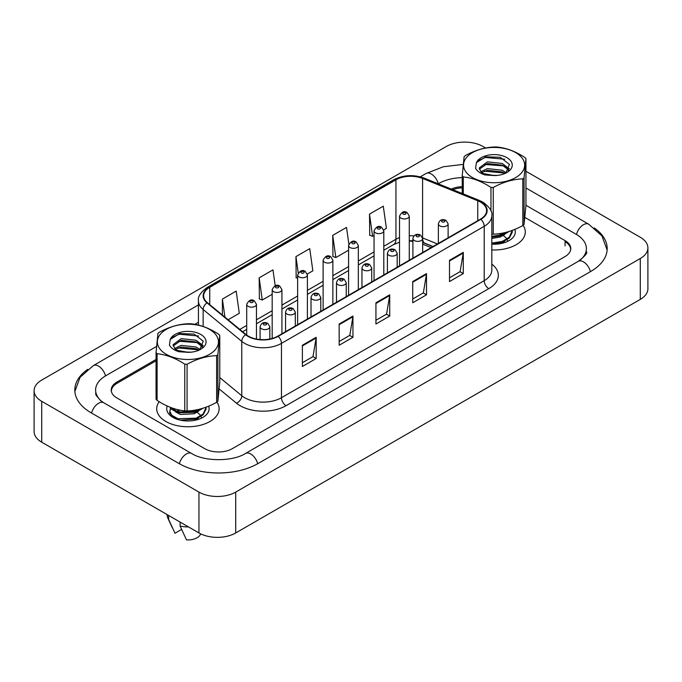 <?xml version="1.0" encoding="UTF-8"?>
<svg xmlns="http://www.w3.org/2000/svg" width="682" height="682" viewBox="0 0 682 682"><rect width="100%" height="100%" fill="white"/><g stroke="black" fill="none" stroke-linecap="round" stroke-linejoin="round"><path stroke-width="1.02" d="M432.891 246.603L423.19 242.681A26.01 15.013 0 0 0 422.652 242.468M159.187 401.698A31.21 18.013 0 0 0 156.707 408.74A31.21 18.013 0 0 0 165.845 421.485A31.21 18.013 0 0 0 199.852 425.389A31.21 18.013 0 0 0 219.118 408.74A31.21 18.013 0 0 0 216.919 402.09A31.21 18.013 0 0 1 219.118 408.74A31.21 18.013 0 0 1 199.852 425.389A31.21 18.013 0 0 1 165.845 421.485A31.21 18.013 0 0 1 156.707 408.74A31.21 18.013 0 0 1 159.187 401.698M480.529 202.111A20.801 12.012 180 0 1 486.624 210.602A20.801 12.012 180 0 1 480.529 219.101L277.787 336.149A20.801 12.012 180 0 1 246.032 334.547L207.413 302.697A20.801 12.012 180 0 1 203.645 295.809A20.801 12.012 180 0 1 209.741 287.318L395.944 179.809A20.801 12.012 180 0 1 422.593 178.462L477.75 200.764A20.801 12.012 180 0 1 480.529 202.111M480.895 201.898A21.321 12.31 0 0 0 478.048 200.517L422.891 178.215A21.321 12.31 0 0 0 395.577 179.596L209.374 287.105A21.321 12.31 0 0 0 206.987 302.868L245.605 334.717A21.321 12.31 0 0 0 278.154 336.362L480.895 219.306A21.321 12.31 0 0 0 480.895 201.898M302.382 345.254L302.382 366.49L316.175 358.527L316.175 337.292L302.382 345.254M302.382 362.722L313.004 356.584L316.116 337.999A5.2 3.001 -120 0 0 316.175 337.292M312.91 356.643L316.175 358.527M339.159 324.018L339.159 345.254L352.952 337.292L352.952 316.056L339.159 324.018M339.159 341.486L349.781 335.356L352.901 316.763A5.2 3.001 -120 0 0 352.952 316.056M349.687 335.408L352.952 337.292M449.498 260.319L449.498 281.555L463.291 273.593L463.291 252.357L449.498 260.319M449.498 277.787L460.12 271.649L463.231 253.065A5.2 3.001 -120 0 0 463.291 252.357M460.026 271.709L463.291 273.593M412.721 281.555L412.721 302.782L426.506 294.82L426.506 273.593L412.721 281.555M412.721 299.014L423.343 292.885L426.455 274.292A5.2 3.001 -120 0 0 426.506 273.593M423.249 292.936L426.506 294.82M375.935 302.782L375.935 324.018L389.729 316.056L389.729 294.82L375.935 302.782M375.935 320.25L386.566 314.121L389.678 295.528A5.2 3.001 -120 0 0 389.729 294.82M386.472 314.172L389.729 316.056M491.824 249.944A31.21 18.013 0 0 0 525.293 231.974A31.21 18.013 0 0 0 523.094 225.324A31.21 18.013 0 0 1 525.293 231.974A31.21 18.013 0 0 1 491.824 249.944M570.544 250.354A19.505 11.262 0 0 0 570.604 249.493A19.505 11.262 0 0 0 565.071 241.633M462.234 187.831A19.505 11.262 0 0 0 452.874 189.707M156.059 360.778L117.116 383.258A19.505 11.262 0 0 0 111.396 391.221A19.505 11.262 0 0 0 111.413 391.587M228.103 319.756L239.297 313.294L236.185 291.103L222.392 299.074L222.392 315.05M348.86 244.105L346.516 227.404L332.722 235.367L332.944 256.475M383.693 229.928L386.404 228.359L383.293 206.169L369.499 214.131L369.729 235.239M275.187 285.758L272.962 269.876L259.169 277.838L259.39 298.938M307.284 274.036L312.85 270.822L309.739 248.64L295.945 256.603L296.167 277.71M297.642 278.256L295.945 277.625M295.945 256.603L298.23 272.902M332.722 235.367L335.842 257.557L348.579 250.2M335.842 257.557L332.722 256.389M369.499 214.131L372.619 236.322L374.051 235.495M372.619 236.322L369.499 235.154M259.169 277.838L262.28 300.02L272.178 294.309M262.28 300.02L259.169 298.861M222.392 299.074L224.924 317.139M156.059 359.448L116.929 382.039A19.505 11.262 0 0 0 111.217 390.002A19.505 11.262 0 0 0 116.929 397.964L204.736 448.662A19.505 11.262 0 0 0 232.323 448.662L565.071 256.551A19.505 11.262 0 0 0 570.783 248.589A19.505 11.262 0 0 0 565.071 240.627L524.944 217.456M462.234 186.655A19.505 11.262 0 0 0 451.322 189.085M579.905 260.328A35.106 20.272 0 0 0 586.392 248.589A35.106 20.272 0 0 0 576.102 234.25L525.941 205.291M462.234 177.635A35.106 20.272 0 0 0 438.645 183.56L438.245 183.79M198.445 322.236L194.788 324.351M156.519 346.447L105.898 375.671A35.106 20.272 0 0 0 95.608 390.002A35.106 20.272 0 0 0 102.095 401.741M485.644 148.003L483.052 146.502A26.01 15.013 0 0 0 446.275 146.502L41.713 380.079A26.01 15.013 0 0 0 34.1 390.692A26.01 15.013 0 0 0 41.713 401.314L198.948 492.089A26.01 15.013 0 0 0 235.725 492.089L640.287 258.512A26.01 15.013 0 0 0 647.9 247.898A26.01 15.013 0 0 0 640.287 237.276L525.941 171.267M34.1 390.692L34.1 431.57A26.01 15.013 0 0 0 41.713 442.183L198.948 532.957A26.01 15.013 0 0 0 235.725 532.957L640.287 299.389A26.01 15.013 0 0 0 647.9 288.776L647.9 247.898M87.739 369.354A55.915 32.284 0 0 0 74.807 390.002A55.915 32.284 0 0 0 91.183 412.832L178.991 463.521A55.915 32.284 0 0 0 258.069 463.521L590.817 271.41A55.915 32.284 0 0 0 607.193 248.589A55.915 32.284 0 0 0 594.261 227.941M412.9 241.411A26.01 15.013 0 0 0 409.277 241.036M431.169 247.592L422.652 244.147M491.824 244.139A21.202 12.242 0 0 0 509.079 240.627A21.202 12.242 0 0 0 514.816 229.408M176.237 411.365L179.238 409.984M194.089 410.283L196.501 411.306M170.5 407.853L169.596 413.036L174.362 418.228M167.243 406.029A21.202 12.242 0 0 0 172.921 417.393A21.202 12.242 0 0 0 202.904 417.393A21.202 12.242 0 0 0 208.641 406.182M167.107 514.578L167.107 514.91A20.801 12.012 0 0 0 167.806 518.005A20.801 12.012 0 0 0 168.625 519.411L174.984 533.256L181.583 529.454M168.625 519.411L168.625 515.456M180.116 522.088L180.116 526.052L186.476 539.888A13.001 7.511 0 0 0 200.474 534.364L200.696 533.887M180.116 526.052A20.801 12.012 0 0 0 188.479 526.922M466.803 173.023A30.554 17.638 0 0 0 507.843 180.841A30.554 17.638 0 0 0 521.372 157.141A30.554 17.638 0 0 0 480.333 149.332A30.554 17.638 0 0 0 466.803 173.023M462.234 193.492L462.234 175.751A35.106 20.272 0 0 0 462.737 176.357A35.106 20.272 0 0 0 463.274 176.945L463.274 193.91M490.955 210.994L490.955 187.422C481.765 181.369 472.541 177.874 463.274 176.945M490.955 187.422A35.106 20.272 0 0 0 493.248 187.49L493.248 234.165C503.077 233.875 512.924 231.01 522.804 225.563A35.106 20.272 0 0 0 524.066 224.455L525.941 205.376L525.941 158.701L524.066 177.78L524.066 224.455M522.804 225.563L522.804 178.889C512.924 179.196 503.077 182.06 493.248 187.49M522.804 178.889A35.106 20.272 0 0 0 524.066 177.78M525.941 158.701A35.106 20.272 0 0 0 525.438 158.105A35.106 20.272 0 0 0 524.901 157.516C515.643 151.438 506.411 147.951 497.229 147.039A35.106 20.272 0 0 0 494.927 146.962C485.055 147.269 475.201 150.134 465.371 155.564A35.106 20.272 0 0 0 464.11 156.681L462.234 175.751M491.824 234.131A35.106 20.272 0 0 0 493.248 234.165M497.4 175.393L488.048 175.223M506.197 172.81L502.242 170.219L487.4 168.607L480.827 171.711L481.211 172.06A14.859 8.585 0 0 0 483.257 173.654M504.97 173.484L502.242 171.907L487.4 170.295L481.79 172.597M508.746 170.133L507.365 167.354L502.242 163.475L487.4 161.864L479.25 167.917L480.819 171.702M508.354 170.696L507.365 169.034L502.242 165.163L487.4 163.552L479.318 169.187M512.259 230.874L512.225 232.374L509.284 238.086L502.267 242.263L491.824 243.943M512.242 230.422L509.284 237.242L502.267 241.419L491.824 243.099M509.147 231.479L502.267 235.52L491.824 237.2M507.587 231.94L502.267 234.685L491.824 236.364M505.771 173.117L509.454 164.405L500.298 157.303L485.772 156.809L476.411 162.674L475.601 168.352C477.229 171.267 480.367 173.458 485.004 174.933L494.331 175.572A18.167 10.486 0 0 0 506.931 172.503A18.167 10.486 0 0 0 502.932 155.922A18.167 10.486 0 0 0 476.411 162.674M494.331 175.572L482.984 173.509L481.211 172.06M505.677 173.16L484.467 171.173M509.411 168.829L504.689 165.956L484.467 164.43M504.748 159.238L485.388 157.457L477.707 160.909M506.769 232.17L506.368 232.758M504.68 234.523L500.256 237.012L491.824 238.436M504.68 241.266L500.614 243.619M499.224 233.653L501.799 234.668M503.325 235.512L506.197 238.035M507.255 239.766L507.647 240.968M504.927 232.63L500.486 235.239M160.628 349.798A30.554 17.638 0 0 0 201.667 357.607A30.554 17.638 0 0 0 215.197 333.916A30.554 17.638 0 0 0 174.157 326.098A30.554 17.638 0 0 0 160.628 349.798M157.099 400.385A35.106 20.272 0 0 1 156.562 399.797A35.106 20.272 0 0 1 156.059 399.2L156.059 352.526A35.106 20.272 0 0 0 156.562 353.123A35.106 20.272 0 0 0 157.099 353.711L157.099 400.385C166.28 406.429 175.513 409.925 184.771 410.862A35.106 20.272 0 0 0 187.073 410.939C196.893 410.649 206.748 407.776 216.629 402.337A35.106 20.272 0 0 0 217.89 401.221L219.766 382.142L219.766 335.476L217.89 354.555L217.89 401.221M184.771 410.862L184.771 364.188C175.589 358.144 166.357 354.649 157.099 353.711M184.771 364.188A35.106 20.272 0 0 0 187.073 364.265L187.073 410.939M216.629 402.337L216.629 355.663C206.748 355.97 196.893 358.834 187.073 364.265M216.629 355.663A35.106 20.272 0 0 0 217.89 354.555M219.766 335.476A35.106 20.272 0 0 0 219.263 334.879A35.106 20.272 0 0 0 218.726 334.291C209.459 328.213 200.235 324.717 191.045 323.814A35.106 20.272 0 0 0 188.752 323.737C178.872 324.044 169.025 326.908 159.196 332.339A35.106 20.272 0 0 0 157.934 333.447L156.059 352.526M191.216 352.168L181.872 351.989M200.014 349.576L196.058 346.993L181.224 345.382L174.643 348.485M198.794 350.25L196.058 348.673L181.224 347.061L175.606 349.363M202.571 346.899L201.181 344.12L196.058 340.25L181.224 338.639L173.075 344.691L175.035 348.834A14.859 8.585 0 0 0 177.081 350.429M202.179 347.47L201.181 345.808L196.058 341.929L181.224 340.327L173.143 345.962M206.058 407.197L206.049 409.14L203.1 414.861L196.084 419.038L180.432 420.197M176.629 419.106L171.694 416.08L169.741 411.86L170.662 408.066M206.075 407.648L203.1 414.017L196.084 418.194L177.951 418.722L171.694 415.236L169.741 411.016M202.963 408.254L196.084 412.295L177.951 412.823L171.694 409.336L170.244 407.307M201.412 408.714L196.084 411.451L177.951 411.979L170.892 407.555M199.596 349.883L203.27 341.179L194.114 334.078L179.596 333.575L170.236 339.44L169.426 345.118C171.054 348.033 174.183 350.233 178.82 351.707L188.155 352.338A18.167 10.486 0 0 0 200.755 349.269A18.167 10.486 0 0 0 196.757 332.697A18.167 10.486 0 0 0 170.236 339.44M188.155 352.338L176.809 350.275L175.035 348.834M199.502 349.934L178.292 347.939M203.227 345.603L198.513 342.722L178.292 341.205M198.573 336.013L179.213 334.223L171.532 337.684M200.585 408.936L200.184 409.532M198.505 411.289L194.072 413.786L180.398 414.46L175.683 411.971M198.505 418.032L194.43 420.385M177.226 411.434L180.184 410.172M193.049 410.428L195.623 411.442M197.141 412.278L200.022 414.801M201.071 416.54L201.463 417.742M198.743 409.396L194.302 412.013M491.824 264.105A32.506 18.772 180 0 1 488.806 288.639L286.065 405.688A6.505 3.751 60 0 1 281.461 397.725L484.203 280.677A26.01 15.013 0 0 0 491.824 270.063L491.824 215.7A26.01 15.013 180 0 1 484.203 226.313A6.505 3.751 -120 0 0 480.895 219.306M286.065 405.688A32.506 18.772 180 0 1 240.09 405.688A32.506 18.772 180 0 1 236.449 403.181L219.237 388.996M245.605 334.717A6.505 4.348 129.5 0 0 241.769 341.367L241.769 395.722A26.01 15.013 0 0 0 244.685 397.725A26.01 15.013 0 0 0 281.461 397.725L281.461 343.37A26.01 15.013 180 0 1 241.769 341.367L203.151 309.517A26.01 15.013 180 0 1 198.445 300.907L198.445 325.109M491.824 215.7C492.694 211.642 489.702 207.106 482.856 202.111L479.437 200.448A6.505 3.043 112 0 0 478.048 200.517M479.437 200.448L424.281 178.147C413.514 174.336 403.284 174.89 393.616 179.809A6.505 3.751 60 0 1 395.577 179.596M209.374 287.105A6.505 3.751 -120 0 0 207.413 287.31C200.661 292.16 197.669 296.696 198.445 300.907M206.987 302.868A6.505 4.348 129.5 0 0 203.151 309.517L203.151 326.473M424.281 178.147A6.505 3.043 112 0 0 422.891 178.215M278.154 336.362A6.505 3.751 60 0 1 281.461 343.37L484.203 226.313L484.203 280.677A6.505 3.751 60 0 0 488.806 288.639M219.766 377.572L241.769 395.722A6.505 4.348 -50.5 0 1 236.449 403.181M209.741 287.318L209.741 304.624M477.75 200.764L477.75 220.704M422.593 178.462L422.593 237.873M437.494 243.943L422.601 237.924M413.957 235.904A20.801 12.012 0 0 0 409.277 235.776M399.524 237.617A20.801 12.012 0 0 0 395.944 239.263L383.804 246.279M395.944 179.809L395.944 239.263A11.705 6.76 60 0 1 393.523 244.625L383.804 250.234M374.051 251.905L358.331 260.984M348.579 266.611L332.867 275.681M323.115 281.316L307.394 290.387M297.642 296.022L281.93 305.093M272.178 310.728L256.458 319.798M246.705 325.425L239.808 329.415M433.036 246.517L424.912 243.235A11.705 5.482 -68 0 1 422.652 239.169M375.935 303.456L389.678 295.528M412.721 282.229L426.455 274.292M449.498 260.993L463.231 253.065M339.159 324.692L352.901 316.763M302.382 345.927L316.116 337.999M439.796 225.836A4.876 2.813 180 0 1 438.364 223.849C439.617 219.851 442.166 218.692 446.019 220.371L448.117 223.849A4.876 2.813 180 0 1 445.107 226.45A4.876 2.813 180 0 1 439.796 225.836M444.391 220.533A1.628 0.938 0 0 0 442.098 220.533A1.628 0.938 0 0 0 442.098 221.855A1.628 0.938 0 0 0 444.391 221.855A1.628 0.938 0 0 0 444.391 220.533M409.277 260.234L409.277 216.126A4.876 2.813 180 0 1 406.259 218.726A4.876 2.813 180 0 1 400.948 218.112A4.876 2.813 180 0 1 399.524 216.126L399.524 265.869M403.25 214.131A1.628 0.938 0 0 0 405.543 214.131A1.628 0.938 0 0 0 405.543 212.81A1.628 0.938 0 0 0 403.25 212.81A1.628 0.938 0 0 0 403.25 214.131M257.677 463.751A10.4 6.01 -120 0 0 245.511 453.453C232.715 461.723 204.336 461.723 191.548 453.453L103.741 402.755L100.672 400.726L96.043 395.262L95.608 393.19M179.383 463.751A10.4 6.01 -60 0 1 191.548 453.453M91.576 413.053A10.4 6.01 -60 0 1 103.741 402.755M74.867 391.468L80.041 377.325L93.34 365.603A10.4 6.01 60 0 1 98.54 366.115A10.4 6.01 60 0 1 105.505 375.901M420.291 176.834L426.088 173.484A10.4 6.01 60 0 1 431.288 174.004A10.4 6.01 60 0 1 438.253 183.782M607.133 250.055L601.959 235.904L588.66 224.182A10.4 6.01 120 0 0 583.46 224.702A10.4 6.01 120 0 0 576.495 234.48M590.424 271.641A10.4 6.01 -120 0 0 578.259 261.342L245.511 453.453M235.725 532.957L235.725 492.089M198.948 532.957L198.948 492.089M41.713 442.183L41.713 401.314M640.287 299.389L640.287 258.512M116.929 383.369L116.929 382.039M565.071 245.929L565.071 240.627M414.324 240.541A4.876 2.813 180 0 1 412.9 238.555C414.145 234.548 416.693 233.389 420.547 235.077L422.652 238.555A4.876 2.813 180 0 1 419.643 241.155A4.876 2.813 180 0 1 414.324 240.541M418.927 235.239A1.628 0.938 0 0 0 416.625 235.239A1.628 0.938 0 0 0 416.625 236.56A1.628 0.938 0 0 0 418.927 236.56A1.628 0.938 0 0 0 418.927 235.239M388.859 255.247A4.876 2.813 180 0 1 387.427 253.261C388.672 249.254 391.229 248.095 395.083 249.782L397.18 253.261A4.876 2.813 180 0 1 394.17 255.861A4.876 2.813 180 0 1 388.859 255.247M393.454 249.936A1.628 0.938 0 0 0 391.153 249.936A1.628 0.938 0 0 0 391.153 251.266A1.628 0.938 0 0 0 393.454 251.266A1.628 0.938 0 0 0 393.454 249.936M363.387 269.953A4.876 2.813 180 0 1 361.963 267.958C363.208 263.96 365.757 262.8 369.61 264.48L371.716 267.958A4.876 2.813 180 0 1 368.706 270.566A4.876 2.813 180 0 1 363.387 269.953M367.99 264.642A1.628 0.938 0 0 0 365.688 264.642A1.628 0.938 0 0 0 365.688 265.971A1.628 0.938 0 0 0 367.99 265.971A1.628 0.938 0 0 0 367.99 264.642M337.922 284.658A4.876 2.813 180 0 1 336.49 282.663C337.735 278.665 340.284 277.506 344.146 279.185L346.243 282.663A4.876 2.813 180 0 1 343.234 285.264A4.876 2.813 180 0 1 337.922 284.658M342.517 279.347A1.628 0.938 0 0 0 340.216 279.347A1.628 0.938 0 0 0 340.216 280.677A1.628 0.938 0 0 0 342.517 280.677A1.628 0.938 0 0 0 342.517 279.347M383.804 274.94L383.804 230.831A4.876 2.813 180 0 1 380.795 233.432A4.876 2.813 180 0 1 375.484 232.818A4.876 2.813 180 0 1 374.051 230.831L374.051 280.575M377.777 228.837A1.628 0.938 0 0 0 380.079 228.837A1.628 0.938 0 0 0 380.079 227.515A1.628 0.938 0 0 0 377.777 227.515A1.628 0.938 0 0 0 377.777 228.837M358.331 289.645L358.331 245.537A4.876 2.813 180 0 1 355.322 248.137A4.876 2.813 180 0 1 350.011 247.523A4.876 2.813 180 0 1 348.579 245.537L348.579 295.272M352.313 243.542A1.628 0.938 0 0 0 354.606 243.542A1.628 0.938 0 0 0 354.606 242.212A1.628 0.938 0 0 0 352.313 242.212A1.628 0.938 0 0 0 352.313 243.542M332.867 304.351L332.867 260.234A4.876 2.813 180 0 1 329.858 262.843A4.876 2.813 180 0 1 324.538 262.229A4.876 2.813 180 0 1 323.115 260.234L323.115 309.978M326.84 258.248A1.628 0.938 0 0 0 329.142 258.248A1.628 0.938 0 0 0 329.142 256.918A1.628 0.938 0 0 0 326.84 256.918A1.628 0.938 0 0 0 326.84 258.248M312.45 299.364A4.876 2.813 180 0 1 311.026 297.369C312.271 293.371 314.82 292.211 318.673 293.891L320.779 297.369A4.876 2.813 180 0 1 317.761 299.969A4.876 2.813 180 0 1 312.45 299.364M317.045 294.053A1.628 0.938 0 0 0 314.752 294.053A1.628 0.938 0 0 0 314.752 295.383A1.628 0.938 0 0 0 317.045 295.383A1.628 0.938 0 0 0 317.045 294.053M286.986 314.07A4.876 2.813 180 0 1 285.553 312.075C286.798 308.076 289.347 306.917 293.209 308.596L295.306 312.075A4.876 2.813 180 0 1 292.297 314.675A4.876 2.813 180 0 1 286.986 314.07M291.581 308.758A1.628 0.938 0 0 0 289.279 308.758A1.628 0.938 0 0 0 289.279 310.088A1.628 0.938 0 0 0 291.581 310.088A1.628 0.938 0 0 0 291.581 308.758M261.513 328.767A4.876 2.813 180 0 1 260.081 326.78C261.334 322.782 263.883 321.623 267.736 323.302L269.833 326.78A4.876 2.813 180 0 1 266.824 329.38A4.876 2.813 180 0 1 261.513 328.767M266.108 323.464A1.628 0.938 0 0 0 263.815 323.464A1.628 0.938 0 0 0 263.815 324.785A1.628 0.938 0 0 0 266.108 324.785A1.628 0.938 0 0 0 266.108 323.464M307.394 319.057L307.394 274.94A4.876 2.813 180 0 1 304.385 277.54A4.876 2.813 180 0 1 299.074 276.935A4.876 2.813 180 0 1 297.642 274.94L297.642 324.683M301.367 272.953A1.628 0.938 0 0 0 303.669 272.953A1.628 0.938 0 0 0 303.669 271.624A1.628 0.938 0 0 0 301.367 271.624A1.628 0.938 0 0 0 301.367 272.953M281.93 333.754L281.93 289.645A4.876 2.813 180 0 1 278.921 292.246A4.876 2.813 180 0 1 273.601 291.64A4.876 2.813 180 0 1 272.178 289.645L272.178 338.46M275.903 287.659A1.628 0.938 0 0 0 278.205 287.659A1.628 0.938 0 0 0 278.205 286.329A1.628 0.938 0 0 0 275.903 286.329A1.628 0.938 0 0 0 275.903 287.659M256.458 339.039L256.458 304.351A4.876 2.813 180 0 1 253.448 306.951A4.876 2.813 180 0 1 248.137 306.346A4.876 2.813 180 0 1 246.705 304.351L246.705 335.067M250.43 302.356A1.628 0.938 0 0 0 252.732 302.356A1.628 0.938 0 0 0 252.732 301.035A1.628 0.938 0 0 0 250.43 301.035A1.628 0.938 0 0 0 250.43 302.356M393.616 179.809L207.413 287.31M570.604 249.493L570.604 250.132M424.912 243.235L422.652 242.425M412.9 240.755L409.277 240.712M399.524 242.17L393.523 244.625M374.051 255.861L358.331 264.94M348.579 270.566L332.867 279.646M323.115 285.272L307.394 294.343M297.642 299.978L281.93 309.048M272.178 314.683L256.458 323.754M246.705 329.389L242.63 331.742M438.364 243.44L438.364 223.849M448.117 237.805L448.117 223.849M409.277 216.126L407.171 212.648C404.341 210.602 401.792 211.761 399.524 216.126M586.392 251.769C587.841 252.826 585.13 256.014 578.259 261.342M525.941 187.976L588.66 224.182M426.088 173.484L443.326 166.758L463.163 164.396M93.34 365.603L198.445 304.914M412.9 258.146L412.9 238.555M422.652 252.511L422.652 238.555M387.427 272.851L387.427 253.261M397.18 267.216L397.18 253.261M361.963 287.548L361.963 267.958M371.716 281.922L371.716 267.958M336.49 302.254L336.49 282.663M346.243 296.627L346.243 282.663M383.804 230.831L381.698 227.353C378.877 225.307 376.328 226.467 374.051 230.831M358.331 245.537L356.234 242.059C353.404 240.013 350.855 241.172 348.579 245.537M332.867 260.234L330.761 256.756C327.94 254.718 325.382 255.878 323.115 260.234M172.248 527.646L167.806 518.005M311.026 316.96L311.026 297.369M320.779 311.333L320.779 297.369M285.553 331.665L285.553 312.075M295.306 326.03L295.306 312.075M260.081 339.542L260.081 326.78M269.833 339.014L269.833 326.78M307.394 274.94L305.297 271.462C302.467 269.424 299.918 270.584 297.642 274.94M281.93 289.645L279.825 286.167C276.994 284.13 274.445 285.289 272.178 289.645M256.458 304.351L254.36 300.873C251.53 298.827 248.981 299.986 246.705 304.351"/></g></svg>
